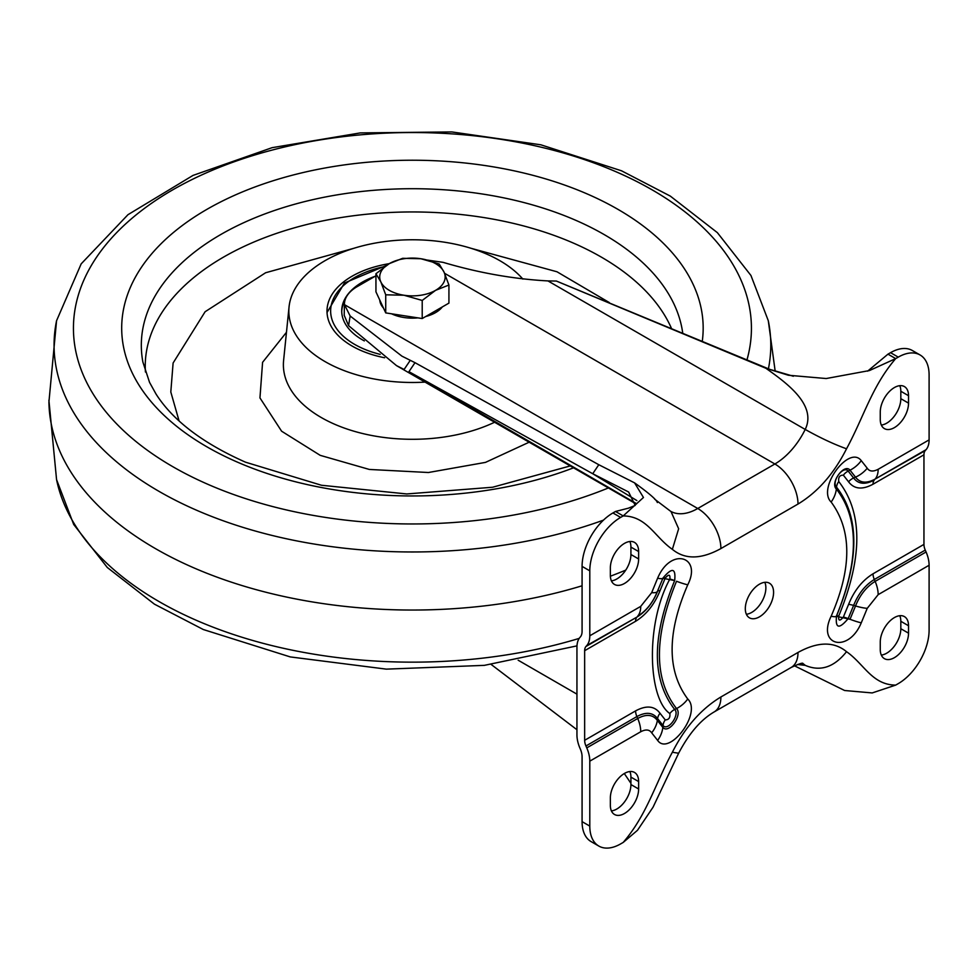 <?xml version="1.0" encoding="UTF-8"?>
<svg xmlns="http://www.w3.org/2000/svg" width="978" height="978" viewBox="0 0 978 978"><rect width="100%" height="100%" fill="white"/><g stroke="black" fill="none" stroke-linecap="round" stroke-linejoin="round"><path stroke-width="1.47" d="M746.373 614.27A19.988 11.54 120 0 0 765.872 587.9A19.988 11.54 120 0 0 764.82 582.313M773.586 592.35A19.988 11.54 -60 0 1 764.857 612.472A19.988 11.54 -60 0 1 749.454 617.827A19.988 11.54 -60 0 1 745.309 608.683A19.988 11.54 -60 0 1 754.038 588.56A19.988 11.54 -60 0 1 769.441 583.206A19.988 11.54 -60 0 1 773.586 592.35M880.261 649.49L880.261 642.069A19.988 11.54 -60 0 1 888.99 621.947A19.988 11.54 -60 0 1 904.393 616.592A19.988 11.54 -60 0 1 908.538 625.749L908.538 633.169A19.988 11.54 -60 0 1 899.809 653.292A19.988 11.54 -60 0 1 884.405 658.646A19.988 11.54 -60 0 1 880.261 649.49M610.358 805.322L610.358 797.901A19.988 11.54 -60 0 1 619.086 777.779A19.988 11.54 -60 0 1 634.49 772.424A19.988 11.54 -60 0 1 638.634 781.569L638.634 788.989A19.988 11.54 -60 0 1 629.905 809.112A19.988 11.54 -60 0 1 614.502 814.478A19.988 11.54 -60 0 1 610.358 805.322M638.634 551.543L638.634 558.964A19.988 11.54 -60 0 1 629.905 579.086A19.988 11.54 -60 0 1 614.502 584.441A19.988 11.54 -60 0 1 610.358 575.284L610.358 567.863A19.988 11.54 -60 0 1 619.086 547.741A19.988 11.54 -60 0 1 634.49 542.387A19.988 11.54 -60 0 1 638.634 551.543L630.92 547.093L630.92 554.514L638.634 558.964M908.538 395.711L908.538 403.132A19.988 11.54 -60 0 1 899.809 423.254A19.988 11.54 -60 0 1 884.405 428.608A19.988 11.54 -60 0 1 880.261 419.464L880.261 412.044A19.988 11.54 -60 0 1 888.99 391.921A19.988 11.54 -60 0 1 904.393 386.567A19.988 11.54 -60 0 1 908.538 395.711L900.824 391.261A19.988 11.54 120 0 0 899.76 385.674M797.449 664.502L805.2 665.333C820.334 671.849 834.112 667.302 846.532 651.69C864.075 663.866 871.973 684.869 895.689 685.113L898.256 683.622A43.619 25.183 120 0 0 929.1 630.199L929.1 565.26L878.158 594.661L867.229 608.353L861.263 622.827C848.501 653.585 816.74 645.688 831.141 616.226C851.985 568.316 851.985 530.259 831.141 502.032C816.801 488.352 849.051 444.562 861.263 460.638L867.229 468.217C869.454 471.543 873.097 471.897 878.158 469.293A25.452 14.694 60 0 1 875.139 479.073L926.08 449.66A25.452 14.694 -120 0 0 929.1 439.88L929.1 374.941A43.619 25.183 120 0 0 920.066 354.965A43.619 25.183 120 0 0 898.256 357.129L895.689 358.608C871.973 386.237 864.075 416.359 846.532 448.792C834.112 444.354 820.334 437.912 805.2 429.44A54.523 31.479 -60 0 1 774.869 463.988L697.754 508.499A54.523 31.479 -60 0 1 670.786 511.372M654.698 499.208L671.03 511.592L678.646 528.756L672.363 549.343C654.82 537.166 646.923 516.164 623.206 515.919L643.463 497.484L634.588 482.875L598.793 464.721L592.729 473.731L636.849 500.553M589.795 570.834A43.619 25.183 120 0 1 620.639 517.411L623.206 515.919L615.504 511.47L612.925 512.961A43.619 25.183 120 0 0 582.081 566.384L589.795 570.834L589.795 635.786A25.452 14.694 60 0 1 586.776 645.566L585.944 646.507A10.905 6.296 -120 0 0 584.648 650.7L584.648 740.297A10.905 6.296 -120 0 0 585.944 745.982L586.776 747.877A25.452 14.694 60 0 1 589.795 761.153L589.795 826.092A43.619 25.183 120 0 0 598.829 846.068A43.619 25.183 120 0 0 620.639 843.904L623.206 842.425C646.923 814.796 654.82 784.674 672.363 752.241L678.634 753.243C688.928 733.573 700.761 719.808 714.111 711.96A32.714 18.888 60 0 0 720.896 696.984L797.999 652.46C817.779 641.58 833.953 641.323 846.532 651.69M589.795 635.786L640.737 606.372L651.666 592.68L657.632 578.206C670.786 546.739 702.241 556.421 687.754 584.807C666.91 632.937 666.91 670.994 687.754 699.001C702.375 713.133 668.879 756.703 657.632 740.395L651.666 732.815C649.404 729.49 645.761 729.136 640.737 731.74L589.795 761.153M908.538 625.749L900.824 621.299A19.988 11.54 120 0 0 899.76 615.712M881.325 655.077A19.988 11.54 120 0 0 900.824 628.72L908.538 633.169M900.824 621.299L900.824 628.72M611.421 810.909A19.988 11.54 120 0 0 630.92 784.539L630.92 777.119A19.988 11.54 120 0 0 629.869 771.532M611.421 580.871A19.988 11.54 120 0 0 630.92 554.514M630.92 547.093A19.988 11.54 120 0 0 629.869 541.506M881.325 425.051A19.988 11.54 120 0 0 900.824 398.682L900.824 391.261M929.1 565.26A25.452 14.694 -120 0 0 926.08 551.983L875.139 581.397C866.532 586.702 859.992 594.893 855.518 605.981L850.029 619.282L836.337 616.287C859.112 560.7 859.112 518.279 836.337 489C829.809 482.9 844.356 462.912 850.029 470.186L855.518 477.154C859.992 483.059 866.532 483.707 875.139 479.073L925.249 450.613A10.905 6.296 -120 0 0 923.953 454.807L923.953 544.391A10.905 6.296 -120 0 0 925.249 550.088L926.08 551.983M926.08 449.66L925.249 450.613M895.689 685.113L872.205 692.937L844.613 690.505L794.38 665.774M623.206 842.425L637.485 830.298L653.035 807.217L678.634 753.243M589.795 826.092L582.081 821.642A43.619 25.183 120 0 0 591.115 841.618L598.829 846.068M582.081 821.642L582.081 756.703A14.536 8.399 -120 0 0 580.357 749.111L579.966 748.207A25.452 14.694 60 0 1 576.947 734.943L576.947 647.155A25.452 14.694 60 0 1 579.966 637.375L580.357 636.923A14.536 8.399 -120 0 0 582.081 631.323L582.081 566.384M920.066 354.965L912.352 350.515A43.619 25.183 120 0 0 890.542 352.679L887.975 354.158L895.689 358.608L869.454 370.552L826.202 378.535L788.378 375.246L765.872 368.266C785.346 382.105 817.339 404.586 805.2 429.44L547.949 280.918L556.384 281.053L765.872 368.266L775.138 370.906L768.292 320.711A358.364 206.896 180 0 1 768.427 368.792M630.92 783.317L624.294 773.525M584.648 740.297L635.59 710.884C646.348 705.101 654.502 705.896 660.028 713.268L665.248 719.906C668.805 719.832 670.346 717.705 669.857 713.561C648.145 698.805 645.089 624.184 669.857 579.049C670.358 574.343 668.818 574 665.248 578.035L660.028 590.7C654.416 604.551 646.275 614.746 635.59 621.299L584.648 650.7M615.504 511.47L628.438 508.169L635.089 505.479M635.174 505.406L628.634 492.007L592.729 473.731L408.938 371.677L415.002 362.679L598.793 464.721M410.173 360.466L404.11 369.464L396.493 365.613L348.571 325.637L344.207 315.307L344.39 304.5L350.148 316.016L401.946 356.163L415.002 362.679M344.39 304.5L344.39 304.488A43.619 25.183 180 0 1 344.39 304.451A43.619 25.183 180 0 1 357.166 286.64L375.943 275.796M427.484 260.099L443.095 262.349C478.817 272.899 513.768 279.085 547.949 280.918M887.975 354.158L867.608 371.163M793.354 376.237L775.138 370.906M491.213 664.49L576.947 729.722M636.58 503.682L408.938 371.677M556.384 281.053L770.945 369.843M603.475 520.125A358.364 206.896 180 0 1 198.4 511.017A358.364 206.896 180 0 1 56.565 320.711L48.924 402.019A363.523 209.879 0 0 0 582.081 585.785M610.382 576.201A363.523 209.879 0 0 0 625.761 570.113M609.306 302.557L556.983 271.774L470.846 248.241M354.024 248.241L265.613 272.752L205.111 311.737L173.106 363.009L170.808 391.995L179.06 420.882M425.075 382.105A123.595 71.357 180 0 1 338.608 368.364A123.595 71.357 180 0 1 289.048 306.933A123.595 71.357 180 0 1 360.234 246.444A123.595 71.357 180 0 1 486.249 253.889A123.595 71.357 180 0 1 522.851 279.072M384.647 357.765A85.428 49.316 180 0 1 327.007 311.737A85.428 49.316 180 0 1 343.914 281.664A85.428 49.316 180 0 1 389.268 263.657M364.342 340.906A70.709 40.819 180 0 1 341.725 310.98A70.709 40.819 180 0 1 374.977 276.346M345.038 300.112A70.709 40.819 0 0 0 341.738 311.713M383.462 308.033A32.714 18.888 180 0 1 380.833 304.146A32.714 18.888 180 0 1 379.745 300.014M442.325 306.921A32.714 18.888 180 0 1 425.723 316.517M417.912 317.874A32.714 18.888 180 0 1 391.555 313.804M448.926 285.026L444.036 272.104A32.714 18.888 180 0 1 435.565 290.344L448.926 285.026L448.926 303.119L422.215 318.535L403.963 315.723L385.723 312.899L375.943 291.823L375.943 273.73L380.833 281.884A32.714 18.888 180 0 1 389.293 263.632A32.714 18.888 180 0 1 420.895 258.742L402.655 258.314L389.293 263.632L375.943 273.73M403.963 295.234A32.714 18.888 180 0 1 380.833 281.884L385.723 294.806L403.963 295.234L422.215 300.442L435.565 290.344A32.714 18.888 180 0 1 403.963 295.234M444.036 272.104A32.714 18.888 0 0 0 420.895 258.742L439.146 263.95L444.036 272.104M385.723 312.899L385.723 294.806M422.215 318.535L422.215 300.442M878.158 469.293L929.1 439.88M846.532 448.792C833.953 473.682 817.779 492.105 797.999 504.049L720.896 548.572C701.116 559.453 684.942 559.709 672.363 549.343M672.363 752.241C684.942 727.351 701.116 708.94 720.896 696.984M638.634 781.569L630.92 777.119M630.92 784.539L638.634 788.989M900.824 398.682L908.538 403.132M867.229 468.217A25.452 20.012 145.8 0 1 855.518 477.154L853.611 477.997C858.329 484.232 865.237 484.905 874.32 480.027A10.905 6.296 60 0 0 873.024 484.22L923.953 454.807M861.263 460.638A25.452 20.44 137.6 0 1 850.029 470.186L848.183 471.103L853.611 477.997A10.905 8.57 145.8 0 0 848.586 481.824C854.161 489.183 862.315 489.978 873.024 484.22M831.141 502.032A25.452 20.44 -42.4 0 0 836.337 489L836.52 487.13C830.97 481.934 843.354 464.917 848.183 471.103A10.905 8.753 137.6 0 0 843.366 475.186L848.586 481.824M831.141 616.226A25.452 3.753 23.9 0 0 836.337 616.287L836.52 616.03C859.589 559.746 859.589 516.775 836.52 487.13A10.905 8.753 -42.4 0 1 838.745 481.543C838.232 477.166 839.772 475.051 843.366 475.186M861.263 622.827A25.452 3.753 -156.1 0 1 850.029 619.282L848.183 618.585C839.112 629.416 835.224 628.561 836.52 616.03A10.905 1.614 23.9 0 1 838.745 616.054C862.828 557.313 862.828 512.484 838.745 481.543M867.229 608.353A25.452 5.599 -159.2 0 1 855.518 605.981L853.611 605.419C858.329 593.744 865.237 585.088 874.32 579.489L875.139 581.397A25.452 14.694 -120 0 1 878.158 594.661M797.999 652.46A32.714 18.888 60 0 1 791.226 667.436C798.733 663.94 802.62 662.607 802.914 663.439M802.632 663.414A54.523 31.479 -60 0 1 805.2 665.333L801.911 663.439M640.737 731.74A25.452 14.694 -120 0 0 637.705 718.475L586.776 747.877M651.666 732.815A25.452 20.012 -34.2 0 0 657.338 720.395C652.864 714.478 646.311 713.842 637.705 718.475L636.886 716.568L585.944 745.982M657.632 740.395A25.452 20.44 -42.4 0 0 662.827 727.363L657.338 720.395L657.595 718.598C652.864 712.363 645.957 711.691 636.886 716.568A10.905 6.296 -120 0 1 635.59 710.884M687.754 699.001A25.452 20.44 137.6 0 1 676.519 708.549C683.035 714.649 668.487 734.637 662.827 727.363L663.011 725.493L657.595 718.598A10.905 8.57 -34.2 0 1 660.028 713.268M687.754 584.807A25.452 3.753 -156.1 0 1 676.519 581.262C653.744 636.837 653.744 679.27 676.519 708.549L674.673 709.466A10.905 8.753 -42.4 0 0 669.857 713.561M657.632 578.206A25.452 3.753 23.9 0 0 662.827 578.267L674.673 580.565C651.605 636.849 651.605 679.82 674.673 709.466C680.236 714.649 667.84 731.678 663.011 725.493A10.905 8.753 137.6 0 1 665.248 719.906M651.666 592.68A25.452 5.599 20.8 0 0 657.338 591.568L663.011 578.01A10.905 1.614 -156.1 0 1 665.248 578.035M640.737 606.372A25.452 14.694 60 0 1 637.705 616.152C646.311 610.847 652.864 602.644 657.338 591.568L663.011 578.01C672.094 567.179 675.981 568.035 674.673 580.565A10.905 1.614 23.9 0 0 669.857 579.049M586.776 645.566L636.886 617.106A10.905 6.296 -120 0 0 635.59 621.299M620.639 517.411L612.925 512.961M720.896 548.572A32.714 18.888 -120 0 0 697.754 508.499L344.39 304.61M797.999 504.049A32.714 18.888 -120 0 0 774.869 463.988L444.562 273.29M890.542 352.679L898.256 357.129M843.366 617.069A10.905 1.614 -156.1 0 1 848.183 618.585L853.611 605.419A10.905 2.396 -159.2 0 0 848.586 604.404L843.366 617.069C839.772 621.348 838.232 621.018 838.745 616.054M923.953 544.391L873.024 573.805A10.905 6.296 60 0 0 874.32 579.489L925.249 550.088M873.024 573.805C862.303 580.419 854.161 590.614 848.586 604.404M585.944 646.507L636.886 617.106C645.969 611.507 652.864 602.864 657.595 591.177A10.905 2.396 -159.2 0 1 660.028 590.7M350.148 316.016L348.571 325.637M518.157 660.211L576.947 694.148M608.389 487.949A338.987 195.71 180 0 1 209.964 485.222A338.987 195.71 180 0 1 140.551 211.358A338.987 195.71 180 0 1 614.893 171.272A338.987 195.71 180 0 1 746.972 359.867M573.536 467.826A290.735 167.861 180 0 1 238.791 462.728A290.735 167.861 180 0 1 179.243 227.837A290.735 167.861 180 0 1 586.079 193.461A290.735 167.861 180 0 1 702.277 341.261M570.26 465.931L492.606 487.24L406.75 493.951L321.481 485.259L245.527 462.191C202.764 443.205 172.947 420.516 156.077 394.134L149.561 382.398L142.91 362.153A271.114 156.529 180 0 1 277.825 209.365A271.114 156.529 180 0 1 574.355 219.695A271.114 156.529 180 0 1 682.73 333.119M48.9 400.173L56.565 479.636A358.364 206.896 0 0 0 198.4 621.201A358.364 206.896 0 0 0 579.184 638.389M671.495 328.449A267.19 154.255 0 0 0 572.008 242.483A267.19 154.255 0 0 0 288.058 229.683A267.19 154.255 0 0 0 145.429 372.019M529.159 442.203L485.479 462.386L428.425 472.508L369.366 469.452L320.209 455.345L281.603 431.2L259.952 397.912L262.581 362.325L286.468 332.288M289.048 306.933L283.608 360.417A129.047 74.511 0 0 0 335.356 424.55A129.047 74.511 0 0 0 494.587 422.239M380.173 354.366A81.797 47.225 180 0 1 363.584 348.853A81.797 47.225 180 0 1 331.53 304.036A81.797 47.225 180 0 1 384.782 266.529M791.226 667.436L714.111 711.96M634.588 482.875C648.927 493.169 656.519 499.721 657.363 502.545L657.35 502.533M636.348 504.086L396.493 365.613M768.292 320.711L750.945 275.478L717.375 232.654L670.309 196.101L621.519 170.795L540.846 144.805L451.848 131.932L360.271 132.91L272.092 147.678L193.008 175.417L127.984 214.683L81.186 263.852L56.565 320.711M576.983 645.871L484.354 665.358L386.347 669.135L290.283 656.923L203.338 629.539L154.426 604.159L107.287 567.484L73.717 524.501L56.565 479.636M386.298 265.49L344.439 282.997L327.043 312.508"/></g></svg>

